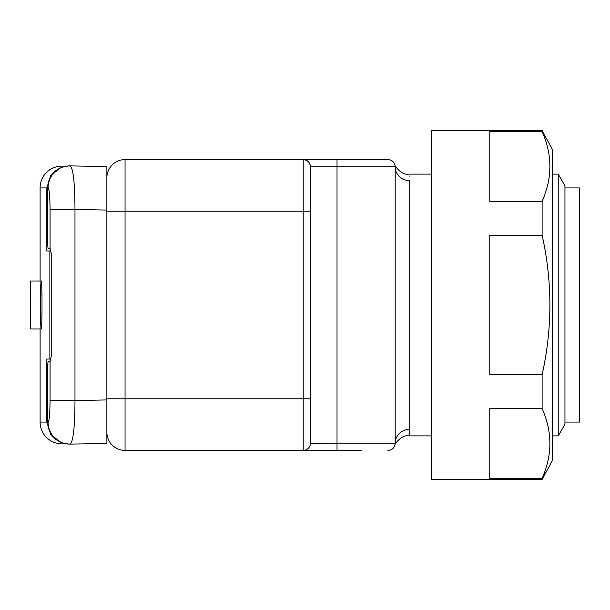 <?xml version="1.0" encoding="UTF-8"?>
<svg xmlns="http://www.w3.org/2000/svg" width="610" height="610" viewBox="0 0 610 610"><rect width="100%" height="100%" fill="white"/><g stroke="black" fill="none" stroke-linecap="round" stroke-linejoin="round"><path stroke-width="0.91" d="M394.807 445.475L394.807 445.475C393.824 445.208 401.487 434.305 408.479 435.883L409.729 435.883L409.729 180.667C408.319 171.951 408.319 171.951 409.729 180.667L409.729 435.883L431.598 435.883M409.165 176.252L409.036 175.756M106.88 211.205L125.058 211.205L125.058 398.795L303.2 398.795L303.2 211.205L125.058 211.205L125.058 159.576A18.178 18.178 0 0 0 106.88 177.754A18.178 18.178 0 0 1 125.058 159.576L387.914 159.576A7.274 7.274 0 0 1 395.181 166.85L395.181 443.15C394.708 446.39 394.708 446.39 395.181 443.15A14.541 13.816 180 0 1 409.729 429.333C408.319 438.049 408.319 438.049 409.729 429.333M310.459 443.455L337.017 443.15L337.017 166.85L310.467 166.85C310.002 162.466 307.585 160.041 303.2 159.576L303.2 211.205L310.467 211.205L310.467 166.85L310.467 443.15A7.274 7.274 0 0 1 303.2 450.424L125.058 450.424A18.178 18.178 0 0 1 106.88 432.246A18.178 18.178 0 0 0 125.058 450.424L125.058 398.795L106.88 398.795M361.799 450.424L303.498 450.416M337.017 159.576L337.017 166.85L395.181 166.85A7.274 7.274 0 0 0 387.914 159.576A7.274 7.274 0 0 1 395.181 166.85A14.541 13.816 180 0 0 409.729 180.667M387.914 450.424A7.274 7.274 0 0 0 395.181 443.15A7.274 7.274 0 0 1 387.914 450.424A7.274 7.274 0 0 0 395.181 443.15L337.017 443.15L337.017 450.424M310.467 166.85A7.274 7.274 0 0 0 303.2 159.576A7.274 7.274 0 0 1 310.467 166.85M409.036 434.236L409.173 433.733M564.959 422.067L579.5 422.067L579.5 187.933L564.959 187.933M564.959 185.753L564.959 424.247L558.241 435.883L558.241 174.117L564.959 185.753M552.302 435.883L558.241 435.883M394.807 164.532L394.807 164.525C393.824 164.791 401.487 175.695 408.479 174.117L431.598 174.117M552.302 174.117L558.241 174.117M47.473 187.697C48.846 174.246 56.257 166.972 69.708 165.889L106.88 166.538L106.88 443.462L70.188 444.103A21.815 21.731 -91 0 1 48.076 422.295C49.25 421.037 49.913 413.771 50.066 400.495L74.977 400.495C74.87 426.939 73.269 441.472 70.188 444.103L69.708 444.111C56.257 443.028 48.846 435.753 47.473 422.303L47.473 368.257L48.03 361.57L50.096 361.532L51.217 356.621L51.217 253.379L50.096 248.468L48.03 248.43L47.473 241.743L47.473 187.697L48.076 187.705C49.25 188.963 49.913 196.229 50.066 209.504L74.977 209.504C74.87 183.061 73.269 168.528 70.188 165.897A21.815 21.731 91 0 0 48.076 187.705M47.473 422.303L48.076 422.295M41.175 281.004L30.5 281.004L30.5 328.996L41.175 328.996C40.352 330.49 40.352 279.548 41.175 281.004C42.288 279.517 42.288 330.475 41.175 328.996M102.51 443.539L83.143 443.882M60.916 167.567L50.714 175.55L46.84 187.933L46.84 251L50.996 250.931M50.996 359.069L46.84 359L46.84 422.067L50.706 434.434L60.916 442.433M49.867 359.054L49.867 250.946M102.51 166.461L83.143 166.118M46.84 422.067L40.108 422.067A21.815 21.815 0 0 0 61.923 443.882L66.109 443.882L61.923 443.882A21.815 21.815 0 0 1 40.108 422.067L40.108 328.996M40.108 281.004L40.108 187.933A21.815 21.815 0 0 1 61.923 166.118L66.109 166.118L61.923 166.118A21.815 21.815 0 0 0 40.108 187.933A21.815 21.815 0 0 1 61.923 166.118M542.122 479.506L552.302 460.603L552.302 149.397L542.122 130.494L431.598 130.494L431.598 479.506L542.122 479.506L542.122 478.408C552.469 455.045 552.469 431.804 542.122 408.662L542.122 374.746C552.477 328.203 552.477 281.706 542.122 235.254L542.122 201.338C552.469 177.983 552.469 154.734 542.122 131.592L542.122 130.494M542.122 408.662L489.769 408.662L489.769 478.408L542.122 478.408M542.122 235.254L489.769 235.254L489.769 374.746L542.122 374.746M542.122 131.592L489.769 131.592L489.769 201.338L542.122 201.338M303.2 450.424L303.2 398.795L310.467 398.795M50.066 248.468L50.066 209.504M106.88 399.939L74.977 400.495L74.977 209.504L106.88 210.061M50.066 361.532L50.066 400.495M46.84 187.933L40.108 187.933M40.108 422.067A21.815 21.815 0 0 0 61.923 443.882"/></g></svg>
